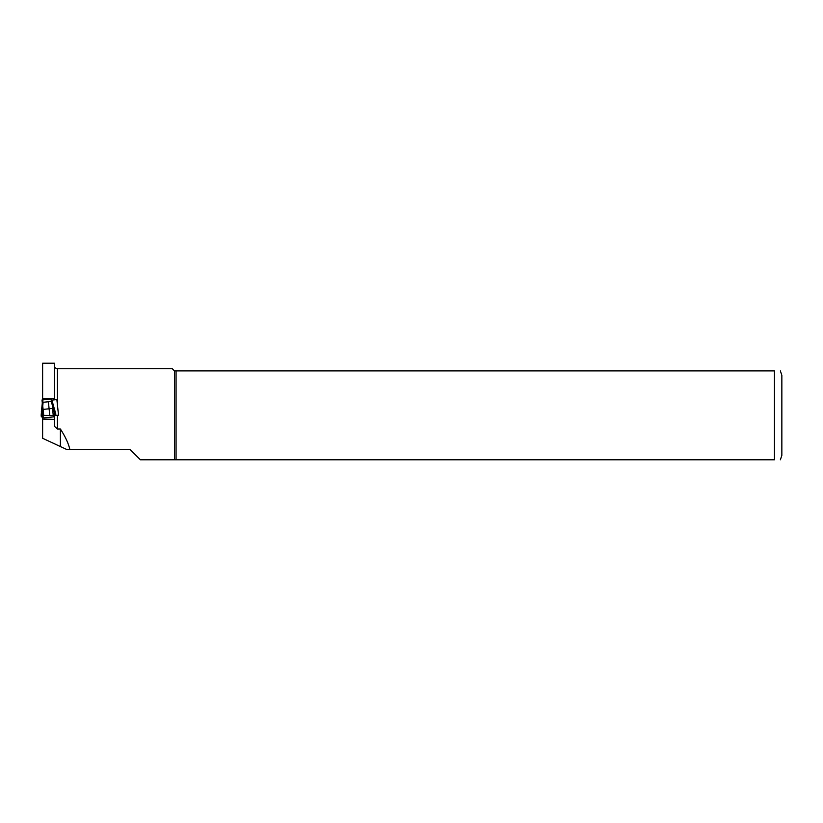 <?xml version="1.0" encoding="UTF-8"?>
<svg xmlns="http://www.w3.org/2000/svg" width="823" height="823" viewBox="0 0 823 823"><rect width="100%" height="100%" fill="white"/><g stroke="black" fill="none" stroke-linecap="round" stroke-linejoin="round"><path stroke-width="1.23" d="M42.981 402.354L42.302 402.982L41.994 399.978L42.302 402.982L41.994 399.978L42.724 399.896L42.981 402.354L42.302 402.982L43.105 402.282L51.293 401.49M51.355 402.025L52.086 401.953L51.89 400.091L55.522 413.084L55.954 415.276L54.513 415.43L55.964 415.378L55.522 413.095L54.472 413.197L52.106 404.381L52.847 404.299L52.106 404.381L51.16 401.429M51.777 398.949L42.724 399.896M43.434 416.85L41.695 416.212M54.339 415.43L53.629 416.86L43.897 417.889L41.798 415.08M43.043 402.9L42.745 406.017L42.024 406.089L42.302 402.982L41.15 415.368L54.513 415.43M42.621 415.45L41.15 415.368L41.695 409.556L42.631 409.463L42.621 415.214M54.472 415.43L54.472 413.197L55.522 413.084L54.668 409.916L53.927 409.998M42.827 405.06L42.086 405.142L41.438 411.305L41.294 416.819L41.634 409.566L42.374 409.484M41.263 416.51L41.664 415.255M42.683 416.675L41.335 416.86M55.131 413.403L55.789 413.825L55.388 412.518L55.789 413.825L55.151 414.041M41.829 416.86L41.304 416.922M41.767 414.771L41.808 415.656M43.732 415.44L42.745 406.017L42.631 409.463L49.102 408.774L48.341 401.49M53.207 415.409L52.075 401.922M69.832 449.42C68.618 443.72 65.47 436.91 60.398 428.999L57.435 428.999L54.472 426.355L54.472 419.36L42.621 419.061L42.621 438.268L66.56 449.42L130.034 449.42L140.404 459.79L174.476 459.79L140.404 459.79M53.989 415.666L54.472 419.36L54.472 415.615L57.435 415.306L57.435 428.999M51.16 400.173L54.472 399.824L54.472 363.21L42.621 363.21L42.621 399.906M54.472 399.824L56.869 399.567L58.515 415.193L57.435 415.306M176.06 370.906L174.476 370.906L174.476 459.79L774.443 459.79C783.002 459.79 783.002 459.79 774.443 459.79L774.443 370.906L176.06 370.906L176.06 459.79M174.476 370.906L172.254 368.683L57.435 368.735L57.435 404.967M54.472 366.328C54.225 367.336 55.213 368.138 57.435 368.735M42.621 419.061L42.621 416.86L43.403 416.777M42.621 398.466L54.472 398.466M780.369 370.906L781.85 375.35L781.85 455.345L780.369 459.79M774.443 370.906C783.002 370.906 783.002 370.906 774.443 370.906M60.398 428.999L60.398 446.55M56.869 399.567L58.515 415.193M52.086 401.953L51.89 400.091M49.771 415.09L49.102 408.774L53.382 408.331M42.024 406.089L41.695 409.556L42.631 409.463M41.788 416.366L41.685 415.44M41.675 415.584L41.757 416.356M42.806 405.358L42.055 405.441L42.806 405.358M41.345 411.428L41.942 410.667M42.086 405.142L41.634 409.566M52.754 404.021L54.668 409.916"/></g></svg>
